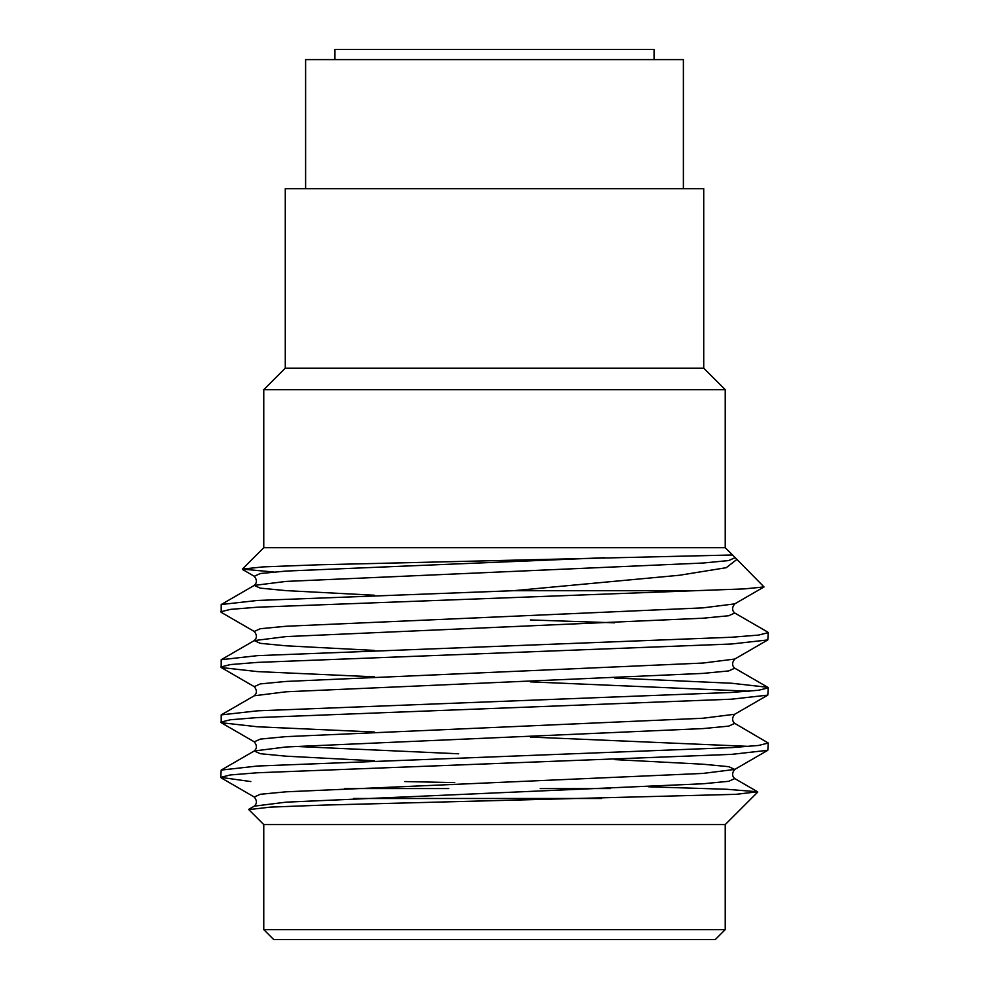 <?xml version="1.0" encoding="UTF-8"?>
<svg xmlns="http://www.w3.org/2000/svg" width="989" height="989" viewBox="0 0 989 989"><rect width="100%" height="100%" fill="white"/><g stroke="black" fill="none" stroke-linecap="round" stroke-linejoin="round"><path stroke-width="1.48" d="M448.808 784.586L452.777 784.586M344.864 788.567L448.808 788.567M540.192 788.567L610.374 788.567M683.387 188.676L305.613 188.676L305.613 59.612L683.387 59.612L683.387 188.676L703.723 188.676L703.723 368.18L285.277 368.18L263.766 389.691L263.766 547.683L242.354 569.095L263.074 566.895L317.939 564.818L732.528 554.977L736.941 559.391L726.235 567.698L679.492 575.252L513.415 590.705L695.044 590.705L744.445 588.888L764.015 586.934L736.941 559.391M703.723 368.18L725.234 389.691L263.766 389.691M715.307 939.55L273.693 939.55L263.766 929.611L725.234 929.611L715.307 939.55M725.234 929.611L725.234 824.566L263.766 824.566L248.795 809.608L270.553 807.098L324.503 805.071L736.125 794.315L757.562 791.769L726.495 789.259L648.648 786.799M725.234 389.691L725.234 547.683L263.766 547.683M494.5 756.82L731.576 747.622L758.6 745.446L768.255 743.023L734.74 723.379L728.708 726.111L703.006 728.584L285.994 746.979L254.26 750.972L221.202 770.085L257.424 766.018L494.5 756.82M250.798 781.557L220.745 777.366L230.4 774.943L257.424 772.768L731.576 754.372L767.798 750.305L768.255 743.023M749.205 746.398L530.265 737.052M374.423 650.416L285.994 645.805L260.292 643.332L254.26 640.6L285.994 636.607L703.006 618.212L728.708 615.739L734.74 613.007C731.909 610.46 731.909 607.419 734.74 603.871L703.006 607.864L285.994 626.26L260.292 628.72L254.26 631.464L221.202 612.339L221.202 604.526L257.424 600.459L513.415 590.705M220.745 611.808L230.4 609.385L257.424 607.209L695.044 590.705M374.423 676.835L257.424 671.593L221.202 667.526L221.202 659.712L257.424 655.645L731.576 637.25L758.6 635.074L768.255 632.651L767.798 632.119L734.74 613.007M614.577 622.823L530.265 619.942M220.745 666.994L230.4 664.571L257.424 662.395L731.576 644L767.798 639.932L768.255 632.651M374.423 732.008L257.424 726.779L221.202 722.712L221.202 714.899L257.424 710.831L731.576 692.436L758.6 690.26L768.255 687.837L767.798 687.306L731.576 683.238L614.577 678.009M220.745 722.18L230.4 719.757L257.424 717.581L731.576 699.186L767.798 695.119L768.255 687.837M749.205 691.212L530.265 681.866M220.745 777.366L221.202 770.085M273.594 572.013L242.354 569.095M404.785 781.557L454.767 782.608M305.613 188.676L285.277 188.676L285.277 368.18M353.58 798.494L601.436 798.494M654.063 59.612L654.063 49.45L334.937 49.45L334.937 59.612M221.202 777.898L254.26 797.023C257.091 800.571 257.091 803.612 254.26 806.159L285.994 802.166L703.006 783.77L728.708 781.298L734.74 778.566L757.562 791.769M374.423 760.788L285.994 756.177L260.292 753.705L254.26 750.972C257.091 748.426 257.091 745.385 254.26 741.837L260.292 739.092L285.994 736.632L703.006 718.237L734.74 714.243C731.909 717.791 731.909 720.833 734.74 723.379M734.74 668.193C731.909 665.646 731.909 662.605 734.74 659.057L703.006 663.05L285.994 681.446L260.292 683.906L254.26 686.65C257.091 690.198 257.091 693.24 254.26 695.786L285.994 691.793L703.006 673.398L728.708 670.925L734.74 668.193L767.798 687.306M374.423 595.23L285.994 590.618L260.292 588.146L254.26 585.414L285.994 581.421L703.006 563.025L728.708 560.553L734.74 557.821M254.26 797.023L260.292 794.278L285.994 791.818L703.006 773.423L734.74 769.43L728.708 766.685L703.006 764.225L614.577 759.601M458.735 753.791L295.031 746.398M221.202 604.526L254.26 585.414C257.091 582.867 257.091 579.826 254.26 576.278L260.292 573.533L285.994 571.073L604.761 557.709M725.234 824.566L757.698 792.115M725.234 547.683L732.54 554.977M263.766 824.566L263.766 929.611M254.26 806.159L248.931 809.237M254.26 695.786L221.202 714.899M254.26 631.464C257.091 635.012 257.091 638.053 254.26 640.6L221.202 659.712M767.798 750.305L734.74 769.43C731.909 772.978 731.909 776.019 734.74 778.566M254.26 741.837L221.202 722.712M734.74 714.243L767.798 695.119M254.26 686.65L221.202 667.526M734.74 659.057L767.798 639.932M734.74 603.871L764.015 586.934M254.26 576.278L242.49 569.466"/></g></svg>
